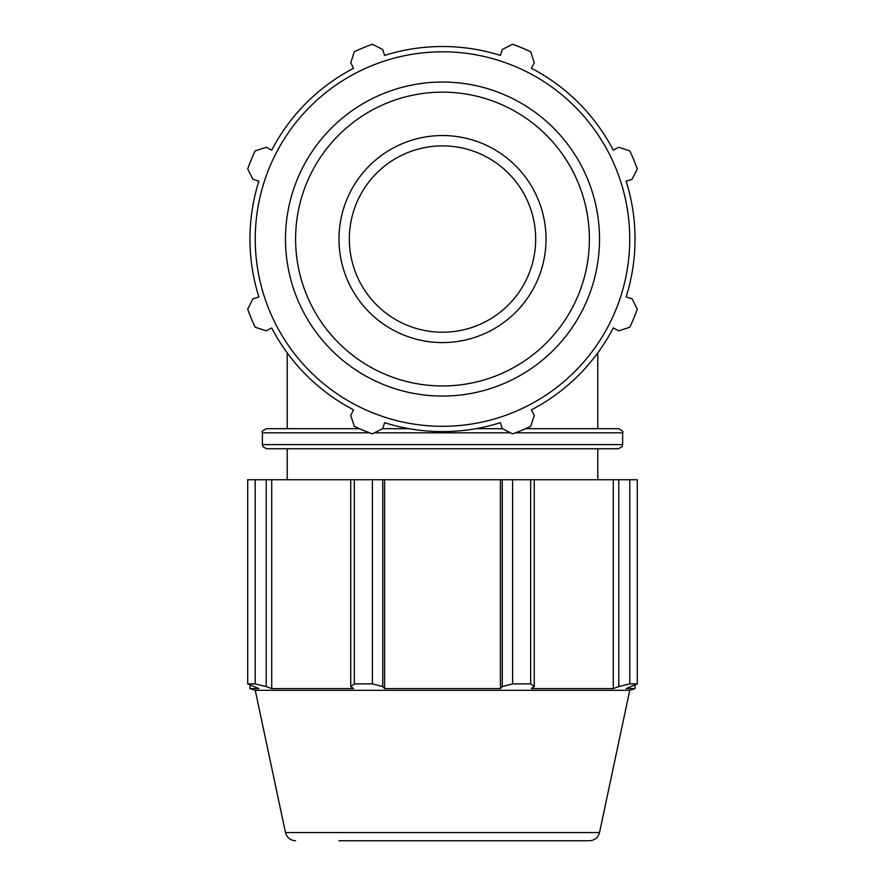 <?xml version="1.0" encoding="UTF-8"?>
<svg xmlns="http://www.w3.org/2000/svg" width="885" height="885" viewBox="0 0 885 885"><rect width="100%" height="100%" fill="white"/><g stroke="black" fill="none" stroke-linecap="round" stroke-linejoin="round"><path stroke-width="1.33" d="M535.668 239.05A93.168 93.168 0 0 1 395.916 319.739A93.168 93.168 0 0 1 395.916 158.371A93.168 93.168 0 0 1 535.668 239.05M626.126 181.159L632.056 179.29L637.3 168.946A207.035 207.035 0 0 0 629.821 150.881L618.792 147.286L613.283 150.151A192.543 192.543 0 0 0 531.409 68.267L534.274 62.758L530.679 51.739A207.035 207.035 0 0 0 512.603 44.25L502.271 49.505L500.401 55.423A192.543 192.543 0 0 0 384.599 55.423L382.729 49.505L372.397 44.25A207.035 207.035 0 0 0 354.321 51.739L350.726 62.758L353.591 68.267A192.543 192.543 0 0 0 271.717 150.151L266.208 147.286L255.179 150.881A207.035 207.035 0 0 0 247.7 168.946L252.944 179.29L258.874 181.159A192.543 192.543 0 0 0 258.874 296.951L252.944 298.82L247.7 309.164A207.035 207.035 0 0 0 255.179 327.229L266.208 330.824L271.717 327.959A192.543 192.543 0 0 0 353.591 409.844L350.726 415.353L354.321 426.371A207.035 207.035 0 0 0 372.397 433.86L382.729 428.606L384.599 422.687A192.543 192.543 0 0 0 500.401 422.687L502.271 428.606L512.603 433.86A207.035 207.035 0 0 0 530.679 426.371L534.274 415.353L531.409 409.844A192.543 192.543 0 0 0 613.283 327.959L618.792 330.824L629.821 327.229A207.035 207.035 0 0 0 637.3 309.164L632.056 298.82L626.126 296.951A192.543 192.543 0 0 0 626.126 181.159L628.107 180.529M442.5 426.305A187.255 187.255 0 0 0 604.665 145.428A187.255 187.255 0 0 0 280.335 145.428A187.255 187.255 0 0 0 442.5 426.305M338.977 239.05A103.523 103.523 0 0 0 442.5 342.572A103.523 103.523 0 0 0 546.023 239.05A103.523 103.523 0 0 0 442.5 135.538A103.523 103.523 0 0 0 338.977 239.05M352.639 66.43L353.591 68.267A192.543 192.543 0 0 0 271.717 150.151L269.881 149.189M256.893 180.529L258.874 181.159M269.881 328.921L271.717 327.959A192.543 192.543 0 0 0 287.227 352.905L287.227 428.683L266.518 428.683L359.41 428.683M628.107 297.581L626.126 296.951M615.119 149.189L613.283 150.151A192.543 192.543 0 0 0 531.409 68.267L532.361 66.43M501.021 53.454L500.401 55.423M258.874 296.951L256.893 297.581M597.773 428.683L597.773 352.905A192.543 192.543 0 0 0 613.283 327.959L615.119 328.921M384.599 55.423L383.979 53.454M266.518 448.739L618.482 448.739L622.111 446.593L622.62 444.602L262.38 444.602L262.889 446.593L266.518 448.739M515.413 432.831L622.62 432.831C623.748 431.924 622.365 430.541 618.482 428.683L525.59 428.683M502.415 428.683L475.853 428.683M409.147 428.683L382.585 428.683M338.977 840.75L589.399 840.75C594.698 840.396 598.072 837.664 599.521 832.553L285.479 832.553C286.928 837.664 290.302 840.396 295.601 840.75M599.521 832.553L629.755 690.322L255.245 690.322L249.957 688.607L258.874 688.607L247.7 683.895L247.7 479.736L255.179 479.736L255.179 683.895L266.208 686.583L266.208 479.736L255.179 479.736M255.179 683.895L247.7 683.895M266.208 479.736L350.726 479.736L350.726 686.583L354.321 683.895L354.321 479.736L350.726 479.736M372.397 479.736L372.397 683.895L382.729 686.583L382.729 479.736L354.321 479.736M382.729 479.736L502.271 479.736L502.271 686.583L512.603 683.895L512.603 479.736L502.271 479.736M530.679 479.736L530.679 683.895L534.274 686.583L534.274 479.736L512.603 479.736M534.274 479.736L618.792 479.736L618.792 686.583L629.821 683.895L629.821 479.736L618.792 479.736M629.821 683.895L637.3 683.895L637.3 479.736L629.821 479.736M372.397 683.895L354.321 683.895M530.679 683.895L512.603 683.895M637.3 683.895L626.126 688.607L635.043 688.607L635.043 685.067M350.726 686.583L353.591 688.607L271.717 688.607L266.208 686.583M271.717 479.736L271.717 688.607M500.401 479.736L500.401 688.607L384.599 688.607L382.729 686.583M502.271 686.583L500.401 688.607M384.599 479.736L384.599 688.607M613.283 479.736L613.283 688.607L531.409 688.607L534.274 686.583M618.792 686.583L613.283 688.607M442.5 396.071A157.021 157.021 0 0 0 578.48 160.55A157.021 157.021 0 0 0 306.52 160.55A157.021 157.021 0 0 0 442.5 396.071M442.5 385.948A146.899 146.899 0 0 1 315.281 165.606A146.899 146.899 0 0 1 569.719 165.606A146.899 146.899 0 0 1 442.5 385.948M262.38 444.602L262.38 432.831L369.587 432.831M374.432 432.831L510.568 432.831M622.62 432.831L622.62 444.602M262.38 432.831C261.252 431.924 262.635 430.541 266.518 428.683M285.479 832.553L255.245 690.322M629.755 690.322L635.043 688.607M249.957 685.067L249.957 688.607M287.227 448.739L287.227 479.736M597.773 448.739L597.773 479.736"/></g></svg>
